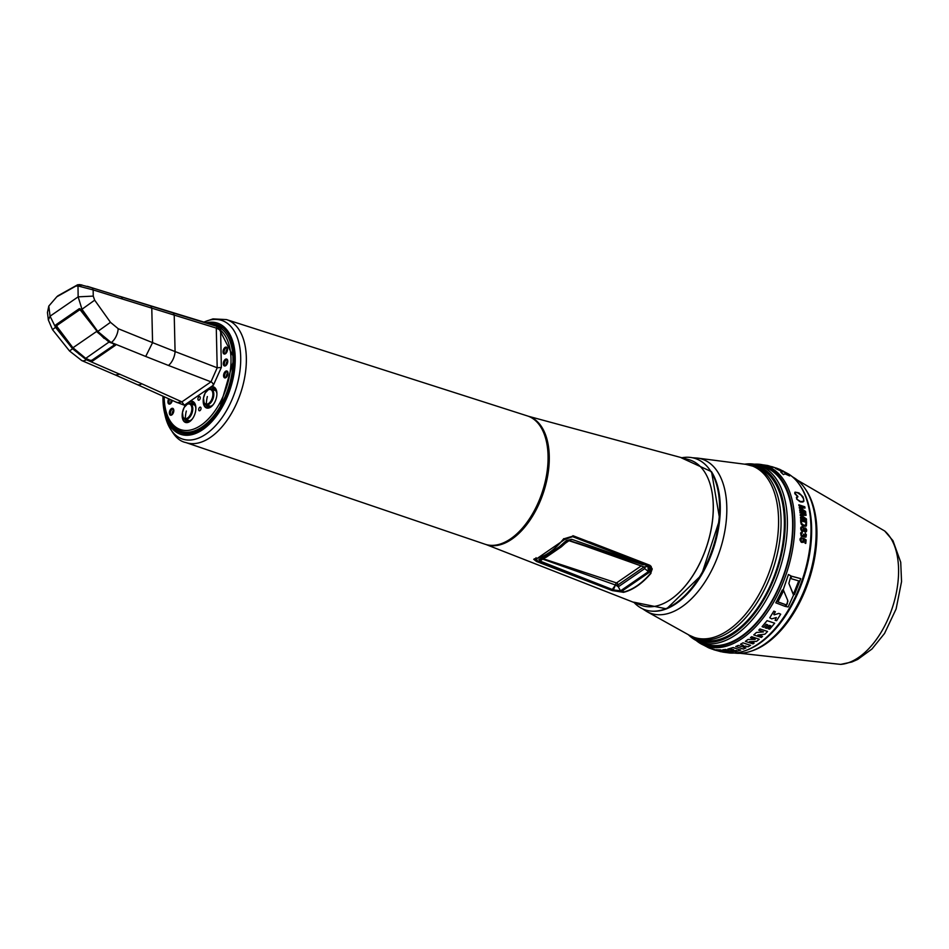 <?xml version="1.0" encoding="UTF-8"?>
<svg xmlns="http://www.w3.org/2000/svg" width="949" height="949" viewBox="0 0 949 949"><rect width="100%" height="100%" fill="white"/><g stroke="black" fill="none" stroke-linecap="round" stroke-linejoin="round"><path stroke-width="1.42" d="M687.93 459.411A76.655 42.93 108.3 0 1 709.259 481.57A76.655 42.93 108.3 0 1 670.291 599.697A76.655 42.93 108.3 0 1 647.669 606.719A76.655 42.93 108.3 0 1 639.946 604.821L486.042 544.536A67.545 37.83 108.3 0 0 491.475 545.675A67.545 37.83 108.3 0 0 544.951 487.656A67.545 37.83 108.3 0 0 528.368 416.255L687.93 459.411M709.294 481.653A76.489 42.835 108.3 0 1 709.318 481.736A76.489 42.835 108.3 0 1 670.421 599.602A76.489 42.835 108.3 0 1 670.35 599.649M531.76 417.892A67.343 37.711 108.3 0 1 543.694 490.918A67.343 37.711 108.3 0 1 491.38 545.438A67.343 37.711 108.3 0 1 489.743 545.248M548.107 458.901A66.394 37.177 108.3 0 1 527.288 522.021M535.26 558.724L533.729 559.317L536.493 561.464L612.235 590.586L623.529 592.318A73.832 41.353 108.3 0 0 650.777 573.552L650.207 565.509L649.306 565.046L573.564 535.936L563.659 538.89L562.733 539.91A68.708 38.482 108.3 0 1 553.813 549.056A68.708 38.482 108.3 0 1 535.45 558.688L535.438 558.605M612.259 589.626L612.319 590.408L623.185 592.117A73.631 41.234 -71.7 0 0 623.398 592.069A73.631 41.234 -71.7 0 0 650.563 573.362A73.631 41.234 -71.7 0 0 650.753 573.137L652.236 568.973L650.148 565.474M612.235 590.586L536.493 561.464M533.812 559.258L536.565 561.298L536.517 560.586M563.706 538.842L563.006 539.613A68.518 38.375 108.3 0 1 562.828 539.827A68.518 38.375 108.3 0 1 553.919 548.961A68.518 38.375 108.3 0 1 553.848 549.032M650.599 570.918L650.967 573.326M162.979 396.207A58.553 32.788 -71.7 0 0 164.379 412.139A58.553 32.788 -71.7 0 0 219.61 411.475A58.553 32.788 -71.7 0 0 234.498 349.09A58.553 32.788 -71.7 0 0 206.241 322.826M515.141 535.366A67.367 37.735 -71.7 0 0 515.2 535.307A67.367 37.735 -71.7 0 0 530.135 517.857A67.367 37.735 -71.7 0 0 546.304 441.024A67.367 37.735 -71.7 0 0 546.292 440.941M226.479 319.588L527.371 415.911A67.557 37.83 108.3 0 1 546.268 440.87A67.557 37.83 108.3 0 1 530.052 517.905A67.557 37.83 108.3 0 1 515.07 535.414A67.557 37.83 108.3 0 1 485.034 544.228L185.897 442.566A64.757 36.264 -71.7 0 0 229.053 417.346A64.757 36.264 -71.7 0 0 226.479 319.588L212.991 318.888L203.786 322.091M175.019 401.641L184.308 405.223L181.911 401.866L177.285 402.661L137.107 384.547A11.412 6.204 -65.7 0 0 141.792 383.776L181.911 401.866L210.986 381.842L217.191 367.785L221.354 367.441L220.607 330.299A54.129 30.321 108.3 0 1 230.832 355.353A54.129 30.321 108.3 0 1 204.225 422.827A54.129 30.321 108.3 0 1 165.636 409.695A54.129 30.321 108.3 0 1 164.355 401.13A54.129 30.321 108.3 0 1 164.189 396.753M184.308 405.223L213.383 385.199A3.049 2.028 55.4 0 0 210.986 381.842L168.424 365.436A11.412 5.623 -68.9 0 0 175.079 351.557L152.575 342.636L145.707 356.456L111.306 342.506A11.412 5.813 -67.9 0 0 118.174 328.686L152.575 342.636L151.781 308.152L216.277 328.093L220.5 330.193M216.277 328.093L217.191 367.785L175.079 351.557L174.225 315.139L173.299 312.992L150.772 306.005L151.781 308.152L93.144 289.908L93.251 296.1L78.15 296.847L81.97 309.267L81.009 309.706L97.569 331.533L111.045 342.613L97.771 331.426L111.187 342.577L115.576 345.199L92.207 361.296L90.131 361.201L86.383 359.659L72.587 348.757L86.276 359.73L86.62 359.173L73.168 348.33L56.098 326.575L55.872 324.807L79.36 308.627L80.962 309.445L97.617 331.533M92.207 361.296L115.387 345.045L114.663 343.989L115.576 345.199M91.579 360.561L92.017 361.142L90.131 361.201M94.675 300.169L110.475 322.328L97.771 331.426L81.97 309.267L94.675 300.169L93.251 296.1M150.772 306.005L92.124 287.832L93.144 289.908L77.996 285.957L78.15 296.847L50.06 316.195L55.588 327.429L72.587 348.757L69.502 350.964L81.78 360.584A11.412 6.014 -66.8 0 0 86.276 359.73L141.792 383.776M182.469 412.495A11.103 6.216 -71.7 0 0 182.208 416.599A11.103 6.216 -71.7 0 0 185.684 422.495A11.103 6.216 -71.7 0 0 192.801 418.295A11.103 6.216 -71.7 0 0 195.838 407.216A11.103 6.216 -71.7 0 0 192.647 401.415A11.103 6.216 -71.7 0 0 189.646 401.546M187.012 403.361A11.103 6.216 -71.7 0 0 184.106 407.536M203.501 398.011A11.103 6.216 -71.7 0 0 203.24 402.127A11.103 6.216 -71.7 0 0 206.716 408.011A11.103 6.216 -71.7 0 0 213.822 403.823A11.103 6.216 -71.7 0 0 216.87 392.732A11.103 6.216 -71.7 0 0 213.667 386.943A11.103 6.216 -71.7 0 0 210.678 387.062M208.045 388.876A11.103 6.216 -71.7 0 0 205.126 393.064M214.51 325.329A55.552 31.115 108.3 0 1 214.581 325.353A55.552 31.115 108.3 0 1 215.008 325.483A55.552 31.115 108.3 0 1 217.546 326.551A55.552 31.115 108.3 0 1 217.653 326.598L216.882 326.373L216.775 328.318M165.636 409.695L165.909 410.893A55.552 31.115 108.3 0 0 181.306 431.368A55.552 31.115 108.3 0 0 217.25 411.083A55.552 31.115 108.3 0 0 232.825 355.116A55.552 31.115 108.3 0 0 220.714 328.152L217.748 326.658M220.714 328.152L220.607 330.299M201.022 408.165A1.898 1.068 108.3 0 1 200.488 410.087A1.898 1.068 108.3 0 1 199.243 410.763A1.898 1.068 108.3 0 1 198.685 409.766A1.898 1.068 108.3 0 1 199.219 407.856A1.898 1.068 108.3 0 1 200.441 407.157A1.898 1.068 108.3 0 1 201.022 408.165M200.251 397.584A1.898 1.068 108.3 0 1 199.705 399.517A1.898 1.068 108.3 0 1 198.471 400.193A1.898 1.068 108.3 0 1 197.914 399.197A1.898 1.068 108.3 0 1 198.436 397.287A1.898 1.068 108.3 0 1 199.658 396.587A1.898 1.068 108.3 0 1 200.251 397.584M173.299 312.992L216.882 326.373M80.926 309.457L79.597 308.828L81.068 309.647M56.679 326.314L55.872 324.807M73.168 348.33L56.24 326.776L52.503 329.635L69.502 350.964M48.363 320.027L47.45 312.47L48.802 306.064L50.06 316.195L48.363 320.027L52.503 329.635M48.802 306.064L56.81 296.788L75.79 286.123L77.996 285.957L79.846 284.605L92.124 287.832M195.874 408.284A8.79 4.923 -71.7 0 0 193.216 404.049A8.79 4.923 -71.7 0 0 191.425 404.06M186.289 419.648A8.79 4.923 -71.7 0 0 187.712 420.727A8.79 4.923 -71.7 0 0 192.374 418.9M216.906 393.799A8.79 4.923 -71.7 0 0 214.249 389.565A8.79 4.923 -71.7 0 0 212.457 389.576M207.309 405.176A8.79 4.923 -71.7 0 0 208.744 406.243A8.79 4.923 -71.7 0 0 213.395 404.428M57.936 295.791L77.628 284.783L79.846 284.605M172.362 414.428A2.859 1.601 108.3 0 1 172.232 413.764A2.859 1.601 108.3 0 1 173.797 410.087M170.927 403.301A2.859 1.601 108.3 0 1 170.796 402.637A2.859 1.601 108.3 0 1 171.437 400.027M226.04 353.242A2.859 1.601 108.3 0 1 225.909 352.565A2.859 1.601 108.3 0 1 227.463 348.888M226.301 365.175A2.859 1.601 108.3 0 1 226.17 364.511A2.859 1.601 108.3 0 1 227.736 360.822M226.562 377.109A2.859 1.601 108.3 0 1 226.431 376.445A2.859 1.601 108.3 0 1 227.997 372.767M226.514 377.156A2.859 1.601 108.3 0 1 225.494 377.358A2.859 1.601 108.3 0 1 224.64 375.851A2.859 1.601 108.3 0 1 225.435 372.969A2.859 1.601 108.3 0 1 227.285 371.937A2.859 1.601 108.3 0 1 227.985 372.696M223.573 375.97A3.618 2.028 108.3 0 1 225.352 371.462A3.618 2.028 108.3 0 1 227.926 372.34A3.618 2.028 108.3 0 1 228.009 372.921A3.618 2.028 108.3 0 1 226.253 377.405A3.618 2.028 108.3 0 1 223.573 375.97M226.253 365.223A2.859 1.601 108.3 0 1 225.233 365.412A2.859 1.601 108.3 0 1 224.367 363.918A2.859 1.601 108.3 0 1 225.174 361.035A2.859 1.601 108.3 0 1 227.025 359.991A2.859 1.601 108.3 0 1 227.724 360.762M223.312 364.036A3.618 2.028 108.3 0 1 225.079 359.529A3.618 2.028 108.3 0 1 227.665 360.406A3.618 2.028 108.3 0 1 227.748 360.976A3.618 2.028 108.3 0 1 225.992 365.472A3.618 2.028 108.3 0 1 223.312 364.036M225.992 353.289A2.859 1.601 108.3 0 1 224.972 353.479A2.859 1.601 108.3 0 1 224.106 351.972A2.859 1.601 108.3 0 1 224.913 349.102A2.859 1.601 108.3 0 1 226.752 348.058A2.859 1.601 108.3 0 1 227.463 348.829M223.039 352.103A3.618 2.028 108.3 0 1 224.818 347.595A3.618 2.028 108.3 0 1 227.392 348.473A3.618 2.028 108.3 0 1 227.487 349.042A3.618 2.028 108.3 0 1 225.732 353.538A3.618 2.028 108.3 0 1 223.039 352.103M173.786 410.027A2.859 1.601 -71.7 0 0 173.086 409.256A2.859 1.601 -71.7 0 0 171.235 410.3A2.859 1.601 -71.7 0 0 170.44 413.171A2.859 1.601 -71.7 0 0 171.294 414.677A2.859 1.601 -71.7 0 0 172.315 414.476M169.373 413.301A3.618 2.028 108.3 0 1 171.152 408.794A3.618 2.028 108.3 0 1 173.726 409.671A3.618 2.028 108.3 0 1 173.809 410.241A3.618 2.028 108.3 0 1 172.054 414.725A3.618 2.028 108.3 0 1 169.373 413.301M169.741 399.256A2.859 1.601 -71.7 0 0 169.005 402.044A2.859 1.601 -71.7 0 0 169.859 403.55A2.859 1.601 -71.7 0 0 170.879 403.349M172.303 400.407A3.618 2.028 108.3 0 1 170.618 403.598A3.618 2.028 108.3 0 1 167.937 402.162A3.618 2.028 108.3 0 1 168.768 398.817M109.491 341.723L85.754 358.366L72.954 347.761L96.549 331.509L109.242 342.209L113.785 343.763M85.754 358.366L89.918 360.252M104.176 338.473L96.976 331.189L81.08 310.098L79.716 309.41L80.641 310.43L79.55 309.896L56.869 325.507L56.94 326.741L72.919 347.761L79.419 354.44M79.443 309.599L57.047 325.021L56.916 326.48M534.489 558.736L537.288 560.895L613.054 589.946L621.809 591.239L649.887 571.939L651.251 568.19L648.63 564.833L649.353 571.962L621.429 591.203L622.342 590.575L621.429 591.203L613.196 589.97L537.395 560.918L536.031 557.692M563.599 538.7L564.572 539.578L572.627 536.659L648.286 565.806M544.216 557.193L538.83 559.53L540.111 561.084L613.339 589.887L620.527 590.836L648.416 571.63L647.894 566.09L646.981 565.604L571.713 539.317L566.399 540.539L559.341 546.778L544.216 557.193L546.173 557.241L541.12 559.352M644.786 567.229L647.894 566.09M644.727 566.755L645.023 567.407L646.981 565.604M538.83 559.53L541.867 558.831L615.474 585.011L612.283 589.507M644.039 566.944L618.096 584.798L615.83 585.142L618.285 586.802L618.096 584.798A1.898 1.269 55.4 0 0 616.518 582.923A1.898 1.068 108.3 0 0 615.474 585.011L613.339 589.887M644.691 567.194L569.649 540.539L571.713 539.317M568.475 540.645A1.898 1.269 -124.6 0 1 568.997 540.716A1.898 1.068 108.3 0 1 569.649 540.539L567.822 541.001L561.345 546.826L559.341 546.778M566.399 540.539L567.822 541.001M543.148 558.51L542.947 558.641A1.898 1.068 -71.7 0 0 542.342 559.352L540.111 561.084M561.345 546.826L546.173 557.241M648.416 571.63L644.727 568.593L618.285 586.802L620.527 590.836M644.134 566.873L644.727 568.593L644.857 567.288M173.109 410.787A4.947 2.776 -71.7 0 0 172.528 414.238M171.52 400.063A4.947 2.776 -71.7 0 0 171.093 403.111M803.649 498.889L800.778 494.559L796.97 492.436L801.834 495.615L803.566 498.581L803.578 500.764L803.649 498.913M803.056 501.392L800.493 501.511L797.267 499.494L796.733 497.869L797.919 496.469L795.262 493.717L796.021 492.329M797.018 497.383L797.765 497.11M802.581 527.632L801.537 527.929L801.502 529.388L803.388 530.242M803.162 527.976L803.72 529.34M806.069 530.206L804.633 528.807M805.831 530.954L804.622 530.527L804.467 529.103L805.606 528.901L806.092 530.183M801.336 520.811L805.974 522.365L805.82 525.07L803.886 525.236L801.715 523.634L801.359 520.787L805.998 522.341L805.606 525.26M696.163 640.492A95.054 53.239 -71.7 0 0 699.781 643.114A95.054 53.239 -71.7 0 0 776.258 597.348A95.054 53.239 -71.7 0 0 784.455 481.107A95.054 53.239 108.3 0 0 758.809 464.239L767.527 465.484L773.091 467.299L767.527 465.484M723.197 652.141L729.556 652.983A95.078 53.251 -71.7 0 0 744.609 650.907A95.078 53.251 -71.7 0 0 802.356 579.483A95.078 53.251 -71.7 0 0 800.624 486.422A95.078 53.251 -71.7 0 0 799.461 484.654A95.078 53.251 -71.7 0 0 788.607 474.037L780.185 469.601M725.677 651.809L720.849 650.8L727.088 652.426L721.43 651.749M727.539 652.378L725.677 651.844M716.59 649.709L722.26 650.575L720.718 649.899L716.139 649.804L723.233 651.927M720.849 650.8L722.26 650.575M710.754 648.63L707.681 647.337A95.849 53.678 -71.7 0 0 713.245 649.152L722.687 652.058M722.794 649.792A95.849 53.678 -71.7 0 0 725.617 649.46L733.233 652.022L725.617 649.496L722.794 649.792M733.648 649.555L730.896 650.255L732.414 650.789L736.697 650.504M727.824 649.045A95.849 53.678 -71.7 0 0 733.15 647.526L727.836 649.08L733.648 649.591L730.896 650.29M733.15 647.562L740.766 650.089L733.15 647.526M742.972 642.829L750.588 645.356L748.073 646.827L745.167 646.032L742.996 647.147L745.914 647.93L743.375 649.08L735.748 646.518A95.849 53.678 -71.7 0 0 738.286 645.367L741.228 646.518L743.399 645.415L740.457 644.3L742.972 642.829A95.849 53.678 -71.7 0 1 740.457 644.264L740.457 644.3M742.996 647.111L745.914 647.93M750.457 637.657L750.457 637.633A95.849 53.678 -71.7 0 0 751.644 636.684L750.457 637.657L755.202 639.412L748.097 639.46L755.202 639.412M751.644 636.708L759.259 639.235L751.644 636.684M749.461 641.666L754.17 643.042L752.984 643.885L745.368 641.358A95.849 53.678 -71.7 0 0 748.097 639.424L745.368 641.358M758.785 630.172L758.773 630.136A95.849 53.678 -71.7 0 0 759.935 628.938L758.785 630.172L763.518 631.915L756.448 632.461L763.518 631.915M759.947 628.962L767.563 631.465L759.935 628.938M762.545 636.399L757.836 635.011L762.545 636.364L761.371 637.443L753.755 634.917L756.448 632.461A95.849 53.678 -71.7 0 1 753.755 634.881L753.755 634.917M765.143 627.858L767.729 624.869L765.143 627.823L766.662 628.357L769.259 625.367L770.778 625.806L768.192 628.796L770.778 625.771M762.083 626.613A95.849 53.678 -71.7 0 0 767.077 620.646L762.083 626.648L763.613 627.289L766.211 624.288L767.729 624.869M767.077 620.682L774.692 623.208L767.077 620.646M773.767 614.205L774.17 614.845L778.821 613.374L780.707 614.193L776.614 620.693L775.096 620.326L776.318 617.562L775.096 620.326M769.758 617.74L773.85 611.12L769.758 617.775L771.667 618.867L776.318 617.562M773.85 611.168L775.38 611.808L773.85 611.12M790.837 578.617L791.668 576.257L800.754 578.653L791.656 576.209A95.932 53.725 -71.7 0 1 790.837 578.57L798.738 580.918L793.945 592.888L798.726 580.871M793.945 592.888L794.479 594.525L800.754 578.653M782.308 589.993L782.878 592.152L782.308 589.993A95.481 53.476 -71.7 0 1 775.796 602.805L784.977 606.352L785.867 604.738L777.919 601.856M783.257 589.732L787.682 600.314L787.302 603.694L785.736 606.53L787.919 601.203M783.257 589.637L788.417 574.548L783.257 589.685M788.417 574.548L790.885 575.841L788.405 574.501M793.554 595.177L788.868 583.421L790.897 575.901M804.764 511.57L799.414 508.201A95.968 53.749 -71.7 0 0 799.26 507.324L804.088 507.312L798.987 505.651L798.821 504.797L804.788 506.79L805.025 508.059L801.146 508.012L805.025 508.059M804.064 507.324L798.963 505.663A95.968 53.749 -71.7 0 0 798.797 504.809M799.687 509.886L799.663 509.91A95.968 53.749 -71.7 0 1 799.793 510.787L805.772 512.768L799.817 510.764L799.687 509.886L804.788 511.547L799.283 507.312M801.086 502.033L800.007 501.677L802.629 502.057L803.945 501.06L803.02 496.861L798.951 492.911L795.108 492.128M799.983 501.689L796.531 498.925L800.007 501.677M796.365 497.442L797.528 496.398L794.977 493.895L797.528 496.398M795.001 493.883L794.74 493.183L794.977 493.895M794.716 493.195L794.906 492.294L794.74 493.183M803.886 539.507L805.345 540.408L805.06 543.16L805.772 543.433L805.037 543.184L805.345 540.408L803.862 539.518L803.708 542.081L801.549 542.377L803.435 542.342M801.181 542.152L800.007 539.981L801.205 542.14M800.066 538.961L800.007 539.981L801.241 537.62L801.964 538.558L801.063 538.771M800.932 537.739L800.197 538.558M805.772 543.433L806.128 539.922L803.21 538.119L803.4 540.954L802.024 541.571L800.719 540.052L801.964 538.558M801.3 532.199L802.296 532.069L801.442 533.231M805.986 537.063L806.389 534.714L805.108 533.113L805.571 536.268L803.483 534.204L803.115 535.734M804.906 537.241L803.993 536.339L804.882 537.264M803.779 535.853L802.213 536.778M803.234 536.683L802.237 536.754M800.612 532.994L801.17 536.066L800.636 532.982M804.574 527.846L804.088 528.486L805.689 528.047L806.697 529.969L806.448 531.523L805.167 531.95M806.259 531.76L805.191 531.938M804.479 531.452L804.064 530.491L804.503 531.428M804.064 530.491L803.151 531.321L801.454 530.562L802.463 531.238M801.158 530.218L800.79 529.364L801.181 530.206M800.802 527.561L800.671 528.415L801.241 526.944L802.593 526.742L804.111 528.474M800.624 519.661L800.742 522.472L800.624 519.661L806.579 521.653L806.413 525.746L803.85 526.209M805.974 526.197L803.874 526.185M803.008 525.853L802.32 525.378L803.032 525.829M800.98 523.682L801.739 524.892M805.547 519.02L800.315 515.568A95.968 53.749 -71.7 0 0 800.232 514.666L805.167 514.56L800.078 512.899L799.971 512.009L805.926 514.002L806.081 515.331L802.107 515.354L806.081 515.331M805.143 514.583L800.054 512.923A95.968 53.749 -71.7 0 0 799.948 512.021L799.971 512.009M801.205 515.39L806.413 518.913L806.508 520.266L800.541 518.273L806.508 520.266M800.481 517.347L800.541 518.273A95.968 53.749 -71.7 0 0 800.458 517.359L805.571 519.008L800.339 515.556L800.256 514.655M786.021 473.278L782.51 471.214M720.872 651.69L713.636 649.709M709.223 648.037L720.872 651.726M733.233 652.022L730.41 652.354L722.794 649.828M733.933 651.239L735.451 651.607L740.766 650.089M741.228 646.518L738.286 645.403L735.748 646.554M741.228 646.554L743.399 645.45M750.6 645.391L742.972 642.864M754.17 643.042L749.461 641.702L756.543 641.37L759.259 639.235M757.836 635.011L764.882 634.205L767.563 631.5M768.192 628.796L769.698 629.175L774.692 623.208M775.38 611.808L773.767 614.24L774.17 614.845L778.821 613.41L780.707 614.193M774.17 614.845L773.767 614.24M775.808 602.84L782.32 590.136M785.867 604.786L777.919 601.891L782.878 592.152M793.305 594.145L788.868 583.41M785.736 606.53L788.144 606.945L793.542 595.082M701.252 642.592A93.607 52.42 -71.7 0 0 705.617 644.43A93.607 52.42 -71.7 0 0 777.219 590.764A93.607 52.42 -71.7 0 0 782.522 481.843A93.607 52.42 -71.7 0 0 764.277 466.647A93.607 52.42 -71.7 0 0 759.663 465.532M702.438 642.983A93.607 52.42 -71.7 0 0 706.21 644.62M764.87 466.861A93.607 52.42 -71.7 0 0 760.861 465.923M756.614 464.642A94.176 52.741 108.3 0 1 782.806 481.404A94.176 52.741 108.3 0 1 774.384 597.158A94.176 52.741 108.3 0 1 698.262 641.488M754.325 464.191A95.054 53.239 108.3 0 1 758.809 464.239M744.609 650.907L745.878 650.468A94.2 52.753 -71.7 0 0 803.091 579.709A94.2 52.753 -71.7 0 0 801.371 487.501A94.2 52.753 -71.7 0 0 800.232 485.758L799.461 484.654M734.075 653.031L736.815 653.268A93.18 52.183 -71.7 0 0 751.05 651.192A93.18 52.183 -71.7 0 0 807.646 581.191A93.18 52.183 -71.7 0 0 805.95 489.981A93.18 52.183 -71.7 0 0 804.811 488.261A93.18 52.183 -71.7 0 0 794.598 478.118L792.261 476.683M751.05 651.192L752.64 650.658A92.077 51.566 -71.7 0 0 808.56 581.476A92.077 51.566 -71.7 0 0 806.887 491.345A92.077 51.566 -71.7 0 0 805.76 489.637L804.811 488.261M776.282 468.047L780.161 469.553M774.598 467.643L767.955 465.579M779.176 469.186L777.563 468.521M777.646 468.557L771.715 466.6M789.639 475.935L785.084 473.907L789.639 475.935L783.091 470.965L775.475 468.474L782.439 471.736L780.813 472.127L783.411 474.536L785.084 473.848M785.084 473.907L783.411 474.536M783.423 474.595L780.813 472.127M782.439 471.783L775.475 468.474M801.003 523.67L801.763 524.88M802.605 527.608L801.739 527.691M803.72 531.049L802.486 531.226M803.186 527.952L803.744 529.328M805.108 533.113L805.594 536.244M803.483 534.204L803.139 535.711L801.691 535.485L801.253 533.54L802.344 532.994M803.21 538.119L803.032 541.499M801.11 502.009L803.388 501.736M800.517 508.023L805.594 511.475L805.772 512.768M746.424 464.429A92.124 51.59 108.3 0 1 775.179 480.835A92.124 51.59 108.3 0 1 765.701 596.387A92.124 51.59 108.3 0 1 689.947 635.593M744.645 464.191A93.227 52.207 108.3 0 1 759.058 465.33A93.227 52.207 108.3 0 1 777.231 480.467A93.227 52.207 108.3 0 1 771.964 588.938A93.227 52.207 108.3 0 1 700.647 642.39A93.227 52.207 108.3 0 1 688.381 634.727M700.647 642.39L705.878 644.122A93.227 52.207 -71.7 0 0 747.088 631.892A93.227 52.207 -71.7 0 0 790.137 501.416A93.227 52.207 -71.7 0 0 782.474 482.199A93.227 52.207 -71.7 0 0 764.301 467.062L759.058 465.33M747.088 631.892L747.954 631.144A91.887 51.46 -71.7 0 0 754.182 625.308M791.929 510.93A91.887 51.46 -71.7 0 0 790.398 502.531L790.137 501.416M753.482 466.101A90.748 50.819 -71.7 0 1 771.169 480.835A90.748 50.819 -71.7 0 1 766.033 586.423A90.748 50.819 -71.7 0 1 696.602 638.452L699.923 639.543A90.748 50.819 -71.7 0 0 769.354 587.514A90.748 50.819 -71.7 0 0 774.479 481.926A90.748 50.819 -71.7 0 0 756.792 467.193L745.748 464.334A90.511 50.688 108.3 0 1 768.702 480.241A90.511 50.688 108.3 0 1 761.489 589.827A90.511 50.688 108.3 0 1 689.354 635.261L646.72 611.5A81.246 45.505 -71.7 0 0 711.477 570.705A81.246 45.505 -71.7 0 0 717.954 472.341A81.246 45.505 -71.7 0 0 697.349 458.07L692.948 457.786M533.492 419.019A67.237 37.663 108.3 0 1 543.196 492.27A67.237 37.663 108.3 0 1 491.796 545.367M623.102 590.919L623.327 592.366M183.027 431.925A56.311 31.542 -71.7 0 0 184.925 433.088M220.061 326.622A56.311 31.542 -71.7 0 0 217.843 326.42M170.95 423.064A56.311 31.542 -71.7 0 0 182.042 432.412C194.403 435.603 206.74 428.284 219.053 410.442L234.142 358.271L217.333 325.448A56.311 31.542 -71.7 0 0 211.935 324.546M163.869 396.611A57.07 31.969 -71.7 0 0 182.41 433.29A57.07 31.969 -71.7 0 0 219.089 410.656A57.07 31.969 -71.7 0 0 233.893 351.996A57.07 31.969 -71.7 0 0 209.16 323.716M185.897 442.566C177.19 440.917 170.251 431.866 165.102 415.389A62.48 34.994 -71.7 0 0 224.035 414.689A62.48 34.994 -71.7 0 0 239.231 344.297A62.48 34.994 -71.7 0 0 203.964 322.138M168.424 365.436L145.707 356.456M119.965 374.179L115.47 375.033L137.107 384.547M90.155 360.442L86.62 359.173M213.383 385.199L221.354 367.441M110.475 322.328L118.174 328.686M115.387 345.045L114.71 344.155M192.944 401.546A11.068 6.204 -71.7 0 0 187 404.274M213.976 387.073A11.068 6.204 -71.7 0 0 208.033 389.802M203.881 402.364A11.068 6.204 -71.7 0 0 207.036 408.094M182.86 416.836A11.068 6.204 -71.7 0 0 186.016 422.566M122.48 299.03L121.46 296.918L87.355 286.337M80.558 309.172L79.36 308.627M56.691 325.187L79.597 308.828M195.067 403.918A9.929 5.564 -71.7 0 0 190.097 403.645M216.099 389.446A9.929 5.564 -71.7 0 0 211.129 389.161M205.992 404.713A9.929 5.564 -71.7 0 0 210.156 407.441M184.972 419.197A9.929 5.564 -71.7 0 0 189.124 421.925M80.024 286.207L81.792 284.866M90.143 360.347L91.875 360.252M91.567 360.466L114.26 344.997M72.919 347.761L57.047 326.681M96.976 331.189L80.641 310.43M114.034 344.997L113.548 344.226M564.572 539.578L536.612 558.819M572.935 535.699L572.627 536.659M648.63 564.785L589.305 541.808M542.875 558.617A1.898 1.269 -124.6 0 1 542.947 558.641L616.518 582.923L641.299 565.853M564.797 543.599L568.997 540.716L610.527 554.418M204.165 402.601A8.197 4.591 -71.7 0 0 206.158 404.772A8.197 4.591 -71.7 0 0 211.473 401.807A8.197 4.591 -71.7 0 0 213.786 393.538A8.197 4.591 -71.7 0 0 211.295 389.209A8.197 4.591 -71.7 0 0 210.702 389.09M206.36 404.179A7.639 4.282 108.3 0 1 203.821 396.468A7.639 4.282 108.3 0 1 210.002 389.446A7.639 4.282 108.3 0 1 212.873 393.586A7.639 4.282 108.3 0 1 206.36 404.179A28.541 23.428 94.5 0 1 207.357 396.54M183.133 417.074A8.197 4.591 -71.7 0 0 185.126 419.256A8.197 4.591 -71.7 0 0 190.441 416.291A8.197 4.591 -71.7 0 0 192.754 408.011A8.197 4.591 -71.7 0 0 190.263 403.693A8.197 4.591 -71.7 0 0 189.681 403.574M185.328 418.663A7.639 4.282 108.3 0 1 182.801 410.941A7.639 4.282 108.3 0 1 188.97 403.918A7.639 4.282 108.3 0 1 191.84 408.058A7.639 4.282 108.3 0 1 185.328 418.663A28.541 23.428 94.5 0 1 186.336 411.024M740.244 653.303L840.648 664.395A72.077 40.368 -71.7 0 0 889.854 614.584A72.077 40.368 -71.7 0 0 890.72 538.107A72.077 40.368 -71.7 0 0 884.67 530.977L797.385 480.135M633.742 602.164L666.589 608.867L701.453 575.106L719.722 519.352L711.548 471.689L681.358 457.845A79.716 44.639 108.3 0 1 710.896 471.487A79.716 44.639 108.3 0 1 700.837 574.714A79.716 44.639 108.3 0 1 633.766 602.176M651.916 611.168A79.491 44.52 -71.7 0 0 709.188 559.827A79.491 44.52 -71.7 0 0 711.62 471.926M183.394 432.056L185.043 433.112M218.211 326.539L220.168 326.681M164.379 412.139L165.102 415.389M115.339 344.558L111.045 342.613L97.51 331.592L80.048 308.828M115.47 375.033L81.78 360.584M215.008 325.483L221.936 327.773M214.581 325.353L120.013 296.396M181.306 431.368L187.119 433.278M56.81 296.788L58.091 295.661M56.857 325.033L56.94 326.741L72.848 347.832L85.612 358.402L89.989 360.383L91.792 360.466L114.26 344.985M80.89 309.564L79.526 309.421L56.845 325.033M651.251 568.202L651.156 566.339M576.434 542.781L643.28 564.833M215.743 390.62L210.583 389.066L208.448 389.553L205.114 393.076L203.489 398.022L204.082 402.803L206.158 404.772L210.571 406.291M194.723 405.104L189.563 403.55L187.416 404.037L184.094 407.56L182.469 412.507L183.05 417.287L185.126 419.256L189.551 420.763M699.781 643.114L708.334 647.633M712.485 649.282L711.809 649.033M708.357 647.681L709.876 648.321M840.648 664.395L851.846 661.999L857.694 659.436L871.965 649.009L884.527 633.469L896.105 608.985L901.55 581.618L900.72 562.235L892.962 540.681L884.67 530.977M643.019 609.116L646.72 611.5M697.349 458.07L745.748 464.334M696.602 638.452L689.354 635.261"/></g></svg>
